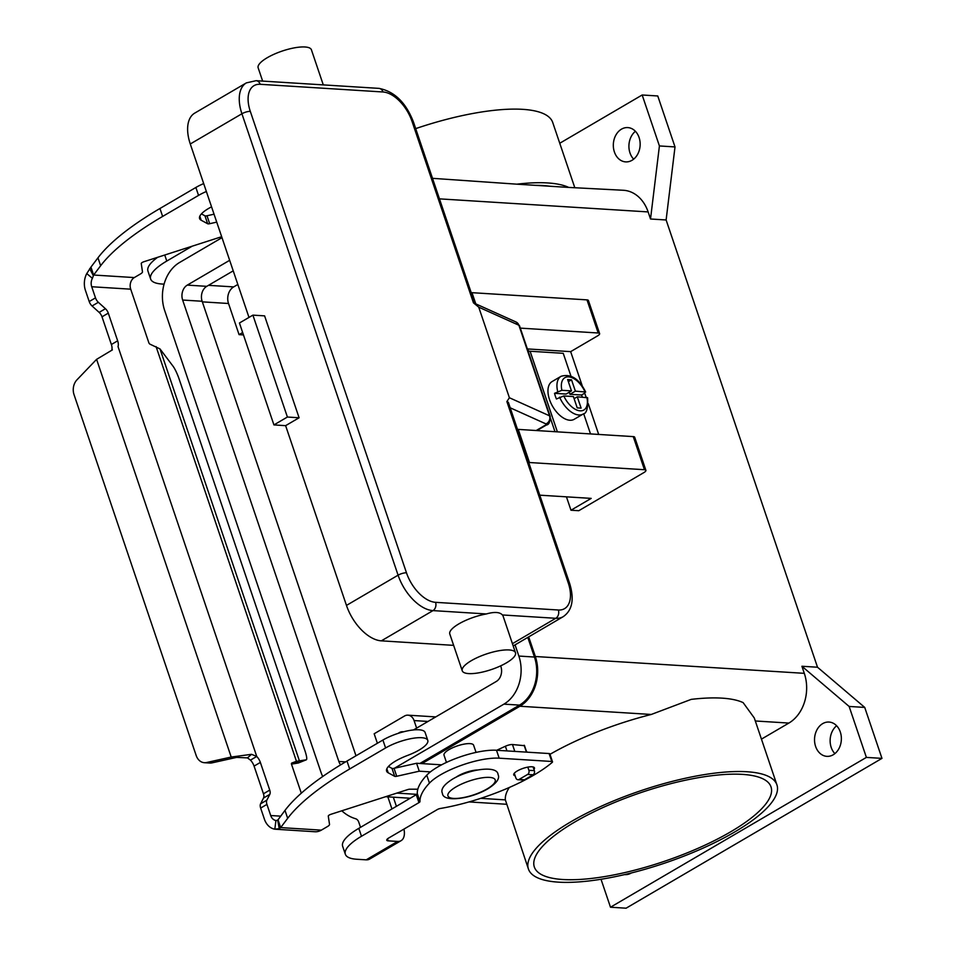 <?xml version="1.0" encoding="UTF-8"?>
<svg xmlns="http://www.w3.org/2000/svg" width="956" height="956" viewBox="0 0 956 956"><rect width="100%" height="100%" fill="white"/><g stroke="black" fill="none" stroke-linecap="round" stroke-linejoin="round"><path stroke-width="1.43" d="M277.981 819.662L280.658 827.597L321.335 830.143A17.495 13.647 -86.4 0 1 314.882 831.744L274.838 829.187L275.914 820.511L277.694 820.236L284.996 810.389A218.637 63.55 -18.7 0 1 346.992 761.06L382.902 740.04A26.864 7.803 -18.7 0 1 394.35 734.698A26.864 7.803 -18.7 0 1 425.109 732.475L427.786 740.398A26.864 7.803 161.3 0 0 397.027 742.621A26.864 7.803 161.3 0 0 385.591 747.962L349.669 768.994A218.637 63.55 161.3 0 0 287.684 818.312L280.658 827.597L279.248 828.673L274.838 829.187A17.495 13.647 93.6 0 1 264.418 819.208L260.653 808.071A6.25 3.454 -120.3 0 1 260.582 803.829L263.521 798.033A6.25 3.454 59.7 0 0 263.45 793.779L254.081 766.103A9.369 5.186 59.7 0 0 250.46 760.128L247.461 757.893L236.67 757.379L211.981 762.864A12.488 9.751 93.6 0 1 209.818 763.043L204.369 762.697A12.488 9.751 -86.4 0 0 206.52 762.53L231.209 757.044L251.536 754.32L256.746 756.447A9.369 5.186 -120.3 0 1 260.367 762.422L269.735 790.098A6.25 3.454 -120.3 0 1 269.807 794.352L266.867 800.148A6.25 3.454 59.7 0 0 266.939 804.39L270.703 815.528A8.747 6.823 -86.4 0 0 275.914 820.511L276.415 820.571M203.688 183.576A26.864 7.803 161.3 0 0 195.872 187.472L159.951 208.492A218.637 63.55 161.3 0 0 97.966 257.821L90.939 267.094L93.628 275.029L92.385 278.316L86.769 273.571A17.495 13.647 93.6 0 0 85.443 290.421L89.207 301.546A6.25 3.454 59.7 0 0 92.063 305.98L99.149 312.397A6.25 3.454 -120.3 0 1 102.005 316.818L111.374 344.507A9.369 5.186 -120.3 0 1 111.78 350.147M291.496 764.202L296.456 761.299L306.267 759.817A12.488 2.151 68.3 0 0 306.338 759.793A12.488 2.151 68.3 0 0 304.988 750.854L179.166 379.15A12.488 2.151 -111.7 0 0 173.048 366.232L159.987 348.916L150.032 344.184A1.565 0.86 59.7 0 1 148.849 342.774L130.709 289.178A8.747 6.823 93.6 0 1 134.306 277.575L140.436 273.978A6.25 1.816 -18.7 0 0 142.48 271.827L141.249 263.533A3.119 0.908 161.3 0 1 144.081 261.669L220.669 237.028A3.119 0.908 161.3 0 1 221.684 236.765M214.048 214.192L207.01 215.769A3.119 0.908 -18.7 0 1 204.954 215.817L201.417 213.893M211.551 206.831A28.106 8.174 161.3 0 0 199.577 218.53A28.106 8.174 161.3 0 0 201.178 220.239L207.643 223.74A3.119 0.908 161.3 0 0 209.687 223.704L216.725 222.115M134.306 277.575L93.628 275.029L100.643 265.744A218.637 63.55 -18.7 0 1 162.639 216.426L198.549 195.394A26.864 7.803 -18.7 0 1 206.365 191.499M112.378 349.896L96.592 359.348L76.982 379.807A12.488 9.751 93.6 0 0 74.03 394.637L196.171 755.491A12.488 9.751 -86.4 0 0 204.369 762.697M250.46 760.128L256.746 756.447L118.018 346.598A9.369 5.186 59.7 0 0 117.66 340.826L108.291 313.138A6.25 3.454 59.7 0 0 105.435 308.716L98.349 302.299A6.25 3.454 -120.3 0 1 95.492 297.878L91.716 286.74A8.747 6.823 -86.4 0 1 92.385 278.316M86.769 273.571L90.939 267.094M298.415 762.948A12.488 2.151 -111.7 0 1 298.344 762.984A12.488 2.151 -111.7 0 1 298.26 763.008L291.831 764.071M159.987 348.916L299.443 760.94L291.508 764.238M301.307 793.193L291.544 764.37A1.565 0.86 -120.3 0 1 291.735 763.079A1.565 0.86 -120.3 0 1 291.807 763.043L296.456 761.299L156.091 346.61M236.67 757.379L231.209 757.044L96.592 359.348M430.415 771.886L419.266 771.193L396.716 776.272A3.119 0.908 -18.7 0 1 394.673 776.308L388.208 772.807A28.106 8.174 -18.7 0 1 386.606 771.098A28.106 8.174 -18.7 0 1 407.674 755.395A26.864 7.803 161.3 0 0 427.786 740.398M321.335 830.143L327.478 826.546A6.25 1.816 161.3 0 0 329.521 824.395L328.278 816.101A3.119 0.908 -18.7 0 1 331.111 814.237L407.698 789.596A3.119 0.908 -18.7 0 1 409.897 789.19L417.82 789.214M526.374 751.201A9.369 5.186 -120.3 0 1 527.186 752.181M388.447 766.461L391.996 768.385A3.119 0.908 161.3 0 0 394.039 768.337L416.577 763.27L441.588 764.836M496.702 750.269L505.389 746.254A6.25 1.816 -18.7 0 1 512.476 744.533L524.258 745.668M419.266 771.193L416.577 763.27M514.292 773.273L515.87 777.921A3.119 2.438 -86.4 0 0 517.913 779.726A3.119 2.438 -86.4 0 0 519.072 779.439L527.604 774.444A3.119 2.438 -86.4 0 0 528.883 770.297L527.808 767.118M533.09 766.939L534.344 770.632A3.119 2.438 93.6 0 1 533.054 774.778L524.521 779.773A3.119 2.438 93.6 0 1 523.374 780.06L517.913 779.726M509.393 397.744L478.729 307.163L518.893 325.243A9.369 2.725 -18.7 0 1 519.55 325.865L550.214 416.458A9.369 2.725 161.3 0 0 549.557 415.824L509.393 397.744L506.883 401.592L508.425 402.835M250.305 111.374A6.25 1.816 161.3 0 0 246.23 111.972A6.25 1.816 161.3 0 0 241.916 113.764L398.09 575.177A6.25 1.816 -18.7 0 1 402.404 573.397A6.25 1.816 -18.7 0 1 406.479 572.799L250.305 111.374A31.237 17.292 -120.3 0 1 260.211 84.295L382.998 91.979A31.237 17.292 -120.3 0 1 412.072 121.496L473.447 302.825L478.729 307.163M412.072 121.496A6.25 1.816 -18.7 0 1 413.494 122.129L474.857 303.458L515.977 321.969A6.25 5.7 -65.8 0 0 515.929 321.945M474.869 303.458L473.698 302.933L474.869 303.458M323.283 84.893L311.417 49.796A28.106 8.174 161.3 0 0 294.675 47.8A28.106 8.174 161.3 0 0 267.238 57.718A28.106 8.174 161.3 0 0 258.156 67.828L262.649 81.093M320.332 84.702L314.333 84.331M471.332 660.668A28.106 8.174 161.3 0 0 462.25 670.777A28.106 8.174 161.3 0 0 478.98 672.785A28.106 8.174 161.3 0 0 506.417 662.867A28.106 8.174 161.3 0 0 515.499 652.757A28.106 8.174 161.3 0 0 498.769 650.761A28.106 8.174 161.3 0 0 471.332 660.668M462.25 670.777L449.786 633.983A28.106 8.174 -18.7 0 1 458.88 623.874A28.106 8.174 -18.7 0 1 486.341 613.955C494.395 611.685 499.749 612.019 502.414 614.959A28.106 8.174 -18.7 0 1 503.047 615.951L515.499 652.757M299.097 417.772L287.398 417.031L252.898 315.133L264.597 315.862L299.097 417.772L285.617 425.659L273.93 424.918L287.398 417.031M273.93 424.918L239.43 323.009L252.898 315.133M285.617 425.659L346.466 605.411A37.475 20.745 59.7 0 0 381.348 640.843L453.646 645.36M260.211 84.295A6.25 4.876 -86.4 0 0 257.534 81.057A6.25 4.876 -86.4 0 0 256.112 80.686L246.361 82.885L194.737 113.107A37.475 20.745 59.7 0 0 190.28 143.986L248.99 317.416M561.088 376.294L552.102 381.552A21.869 12.105 59.7 0 0 549.509 399.56A21.869 12.105 59.7 0 0 574.197 419.29L583.184 414.032C586.637 413.518 588.119 408.081 587.605 397.744L577.281 396.8L581.117 408.128L577.221 407.877L573.385 396.561L563.801 395.951L556.44 398.987A21.869 12.105 -120.3 0 1 555.352 396.143A21.869 12.105 -120.3 0 1 554.528 393.322L561.889 390.299L571.473 390.896L567.637 379.568L571.533 379.819L575.369 391.135L585.67 392.032C579.085 378.743 570.887 373.497 561.088 376.294A21.869 12.105 59.7 0 0 557.671 391.482M730.635 831.828A124.937 36.316 -18.7 0 1 608.697 875.887A124.937 36.316 -18.7 0 1 534.332 866.996A124.937 36.316 -18.7 0 1 574.711 822.064A124.937 36.316 -18.7 0 1 696.661 778.005A124.937 36.316 -18.7 0 1 771.014 786.896A124.937 36.316 -18.7 0 1 730.635 831.828M415.693 128.618A131.187 38.132 -18.7 0 1 522.741 109.343A131.187 38.132 -18.7 0 1 552.723 122.488L574.64 187.221M559.75 143.257L642.169 94.991L657.764 95.97L675.008 146.925L666.117 219.976L650.522 218.996L648.132 211.921A37.475 29.254 93.6 0 0 623.527 190.28L568.748 187.424A131.187 38.132 161.3 0 0 547.657 182.943A131.187 38.132 161.3 0 0 516.826 184.173L432.518 178.33M558.4 882.149A131.187 38.132 -18.7 0 1 528.417 869.004A131.187 38.132 -18.7 0 1 603.308 805.311A131.187 38.132 -18.7 0 1 746.959 771.743A131.187 38.132 -18.7 0 1 776.929 784.888A131.187 38.132 -18.7 0 1 702.051 848.581A131.187 38.132 -18.7 0 1 558.4 882.149M776.929 784.888L754.296 717.992L743.135 702.624A131.187 38.132 161.3 0 0 722.043 698.143A131.187 38.132 161.3 0 0 691.212 699.374L651.263 714.467L519.897 706.245L421.943 763.605M528.417 869.004L505.354 799.885A131.187 38.132 -18.7 0 1 509.285 787.493M549.987 754.32A131.187 38.132 -18.7 0 1 651.263 714.467M398.341 733.3A9.369 7.313 93.6 0 1 399.321 732.607A9.369 7.313 93.6 0 1 402.787 731.746A9.369 7.313 93.6 0 1 403.408 731.818M477.498 769.986A15.619 4.541 161.3 0 0 457.996 775.973A15.619 4.541 161.3 0 0 455.988 777.276M476.052 752.408L473.602 745.19A15.619 4.541 161.3 0 0 464.317 744.079A15.619 4.541 161.3 0 0 449.069 749.588A15.619 4.541 161.3 0 0 444.026 755.204L446.464 762.422M836.62 725.759A17.184 13.408 -86.4 0 0 834.875 753.627M833.214 754.774A17.184 13.408 93.6 0 1 826.88 756.351A17.184 13.408 93.6 0 1 814.703 742.489A17.184 13.408 93.6 0 1 822.674 723.632A17.184 13.408 93.6 0 1 829.019 722.055A17.184 13.408 93.6 0 1 841.196 735.905A17.184 13.408 93.6 0 1 833.214 754.774M631.354 872.959A17.184 13.408 93.6 0 1 631.199 873.055A17.184 13.408 93.6 0 1 624.854 874.632A17.184 13.408 93.6 0 1 624.555 874.609M635.405 131.295A17.184 13.408 -86.4 0 0 633.661 159.162M632 160.309A17.184 13.408 93.6 0 1 625.654 161.887A17.184 13.408 93.6 0 1 613.489 148.025A17.184 13.408 93.6 0 1 621.46 129.168A17.184 13.408 93.6 0 1 627.805 127.59A17.184 13.408 93.6 0 1 639.982 141.44A17.184 13.408 93.6 0 1 632 160.309M533.938 769.437A10.934 3.179 161.3 0 0 534.452 767.871A10.934 3.179 161.3 0 0 531.954 766.784A10.934 3.179 161.3 0 0 519.98 769.58A10.934 3.179 161.3 0 0 513.742 774.886A10.934 3.179 161.3 0 0 515.165 775.83M570.959 376.126L563.239 353.314L530.102 351.246A32.791 9.536 161.3 0 0 528.13 351.187M528.537 351.187L527.784 348.952L570.66 351.641L582.3 386.009M584.714 393.155L586.136 397.349M588.287 403.695L598.683 434.442M164.074 284.159L162.066 284.028A49.975 14.519 -18.7 0 1 150.642 279.033A49.975 14.519 -18.7 0 1 166.786 261.048L192.156 246.206M150.642 279.033L147.953 271.098A49.975 14.519 -18.7 0 1 157.656 257.295M341.818 810.796A49.975 39.005 -86.4 0 0 355.501 818.695A6.25 4.876 93.6 0 1 358.763 822.148L360.52 827.334M391.948 808.943L387.849 796.838M396.405 806.326L393.31 797.185M401.078 840.683L369.649 859.074A17.495 9.68 59.7 0 1 366.184 859.838L356.755 859.253A49.975 14.519 -18.7 0 1 345.343 854.246A49.975 14.519 -18.7 0 1 361.488 836.273L418.955 802.622A3.119 0.908 161.3 0 0 419.983 801.57A124.937 36.316 -18.7 0 1 429.447 783.107A43.725 12.715 -18.7 0 1 499.175 758.18L551.791 761.478A3.119 0.908 -18.7 0 1 552.508 761.789A3.119 0.908 -18.7 0 1 552.102 762.494A93.7 27.234 -18.7 0 1 440.381 808.477A3.119 0.908 161.3 0 0 437.262 809.589L388.781 837.97A6.25 1.816 161.3 0 0 386.762 840.216A6.25 1.816 161.3 0 0 388.184 840.85L397.612 841.435A17.495 9.68 -120.3 0 0 401.078 840.683A17.495 9.68 -120.3 0 0 403.946 829.103M345.343 854.246L342.654 846.311A49.975 14.519 -18.7 0 1 358.811 828.338L416.266 794.699A3.119 0.908 161.3 0 0 417.294 793.647A124.937 36.316 -18.7 0 1 426.758 775.185A43.725 12.715 -18.7 0 1 496.487 750.257L549.114 753.543A3.119 0.908 -18.7 0 1 549.831 753.866L552.508 761.789M666.117 219.976L817.511 667.228L864.726 707.416L881.97 758.371L626.084 908.2L610.49 907.22L601.025 879.269M881.97 758.371L866.387 757.403L610.49 907.22M864.726 707.416L849.131 706.448L866.387 757.403M817.511 667.228L801.917 666.26L849.131 706.448M528.692 636.875L535.336 656.509A37.475 29.254 93.6 0 1 519.897 706.245M801.917 666.26L804.307 673.335A37.475 29.254 93.6 0 1 788.867 723.071L761.442 739.131M675.008 146.925L659.413 145.945L650.522 218.996M642.169 94.991L659.413 145.945M527.796 637.401L534.44 657.035A36.232 28.274 93.6 0 1 519.514 705.11L419.839 763.474M568.748 187.424L516.826 184.173M221.995 237.662L179.609 262.47A36.232 28.274 -86.4 0 0 164.683 310.557L320.869 771.97A36.232 28.274 -86.4 0 0 322.722 776.511M394.41 768.254L503.92 704.142A36.232 28.274 -86.4 0 0 518.845 656.055L515.057 644.858M340.647 764.848A11.245 8.771 93.6 0 1 338.83 761.454L182.644 300.041A11.245 8.771 93.6 0 1 187.28 285.115L229.655 260.307M500.657 665.866L500.896 666.571A11.245 8.771 93.6 0 1 496.26 681.485L413.506 729.942M233.228 270.847L206.771 286.334A11.245 8.771 -86.4 0 0 202.134 301.26L355.99 755.79M243.457 334.911L239.06 334.636L228.52 303.494A12.488 9.751 93.6 0 1 233.67 286.908L237.841 284.47M377.381 743.266L374.166 733.766L404.472 716.032A9.369 7.313 -86.4 0 1 407.925 715.172L435.769 716.916M416.625 728.113L414.079 720.573A9.369 7.313 -86.4 0 0 407.925 715.172M242.657 332.533L239.06 334.636M535.635 185.345A124.937 36.316 -18.7 0 1 549.939 186.241M528.716 462.525A6.25 1.816 -18.7 0 1 529.469 462.525L644.463 469.719A6.25 1.816 -18.7 0 1 645.898 470.34A6.25 1.816 -18.7 0 1 643.878 472.587L578.786 510.707L570.983 510.217L566.454 496.845M520.315 328.123L598.193 332.999A6.25 1.816 -18.7 0 1 599.615 333.62A6.25 1.816 -18.7 0 1 597.596 335.867L570.66 351.641M599.615 333.62L588.406 300.495A6.25 1.816 161.3 0 0 586.984 299.873L471.989 292.679A6.25 1.816 161.3 0 0 471.224 292.679M539.77 495.172L591.19 498.387L570.983 510.217M645.898 470.34L634.688 437.227A6.25 1.816 161.3 0 0 633.254 436.605L518.26 429.399A6.25 1.816 161.3 0 0 517.507 429.399M561.889 390.299A18.738 10.373 59.7 0 1 568.629 376.867A18.738 10.373 59.7 0 1 584.952 391.733L584.678 393.179L581.535 395.019A21.869 12.105 -120.3 0 1 582.371 397.122M581.535 395.019L569.979 394.29L569.262 392.187M571.473 390.896L566.083 394.051L554.528 393.322M577.281 396.8L574.102 398.664M571.533 379.819L568.354 381.683M575.369 391.135L569.979 394.29M590.521 433.928L583.674 413.709M385.591 747.962L382.902 740.04M111.374 344.507L117.66 340.826M93.413 275.83L89.697 268.66M130.709 289.178L91.716 286.74M89.207 301.546L95.492 297.878M92.063 305.98L98.349 302.299M99.149 312.397L105.435 308.716M102.005 316.818L108.291 313.138M195.872 187.472L198.549 195.394M199.816 216.211L201.178 220.239M204.954 215.817L207.643 223.74M207.01 215.769L209.687 223.704M97.966 257.821L100.643 265.744M159.951 208.492L162.639 216.426M270.703 815.528L280.646 816.149M247.461 757.893L251.536 754.32M211.981 762.864L206.52 762.53M277.694 820.236L279.248 828.673M287.684 818.312L284.996 810.389M388.208 772.807L386.845 768.779M394.673 776.308L391.996 768.385M396.716 776.272L394.039 768.337M506.967 750.914L505.389 746.254M514.806 751.404L512.476 744.533M526.445 752.133L524.127 745.262M349.669 768.994L346.992 761.06M519.072 779.439L524.521 779.773M527.604 774.444L533.054 774.778M528.883 770.297L534.344 770.632M260.653 808.071L266.939 804.39M260.582 803.829L266.867 800.148M263.521 798.033L269.807 794.352M263.45 793.779L269.735 790.098M254.081 766.103L260.367 762.422M298.26 763.008L306.267 759.817M510.193 407.794L545.995 423.914A3.119 0.908 -18.7 0 1 545.207 425.241A6.25 3.454 59.7 0 0 546.45 424.978L536.89 430.57M545.207 425.241L536.185 430.523M545.995 423.914A6.25 5.7 -65.8 0 0 549.557 415.824L518.893 325.243A6.25 5.7 -65.8 0 0 515.977 321.969L519.55 325.865M506.883 401.592L568.258 582.921A31.237 17.292 -120.3 0 1 558.34 610.012L435.554 602.328A31.237 17.292 -120.3 0 1 406.479 572.799M569.692 583.865A6.25 1.816 161.3 0 0 569.68 583.542A6.25 1.816 161.3 0 0 568.258 582.921M382.998 91.979A6.25 4.876 -86.4 0 0 380.333 88.741A6.25 4.876 -86.4 0 0 378.899 88.37L319.663 84.666M512.428 643.675L555.771 618.293A6.25 4.876 -86.4 0 0 558.388 614.78A6.25 4.876 -86.4 0 0 558.34 610.012M381.348 640.843L432.984 610.609A6.25 4.876 -86.4 0 0 435.589 607.096A6.25 4.876 -86.4 0 0 435.554 602.328M346.466 605.411L398.09 575.177A37.475 20.745 59.7 0 0 432.984 610.609L486.341 613.955M502.414 614.959L555.771 618.293A37.475 20.745 59.7 0 0 563.215 616.668C572.297 610.382 574.46 599.34 569.68 583.542L508.305 402.201M246.361 82.885A37.475 20.745 59.7 0 0 241.916 113.764L190.28 143.986M559.583 397.146A21.869 12.105 59.7 0 0 583.184 414.032M487.166 788.879A24.987 7.266 161.3 0 0 489.532 777.395A24.987 7.266 161.3 0 0 455.988 786.931A24.987 7.266 161.3 0 0 453.622 798.415A24.987 7.266 161.3 0 0 487.166 788.879M164.743 255.013L166.786 261.048M388.184 840.85L387.515 838.854M499.175 758.18L496.487 750.257M551.791 761.478L549.114 753.543M429.447 783.107L426.758 775.185M419.983 801.57L417.294 793.647M418.955 802.622L416.266 794.699M361.488 836.273L358.811 828.338M366.184 859.838L397.612 841.435M648.132 211.921L439.473 198.86M804.307 673.335L535.336 656.509M788.867 723.071L755.3 720.979M503.92 704.142L519.514 705.11M338.83 761.454L345.594 761.884M182.644 300.041L202.134 301.26M187.28 285.115L206.771 286.334M518.845 656.055L534.44 657.035M202.337 301.857L228.52 303.494M208.48 285.33L233.67 286.908M414.079 720.573L428.013 721.445M505.354 799.885L480.713 798.344M416.792 794.352L396.824 793.098M586.984 299.873L598.193 332.999M471.989 292.679L475.777 303.865M518.26 429.399L529.469 462.525M633.254 436.605L644.463 469.719M563.801 395.951A18.738 10.373 59.7 0 0 580.125 410.829A18.738 10.373 59.7 0 0 586.865 397.397M530.102 351.246L557.384 431.849M550.56 418.62L554.982 431.706M524.414 745.393L526.696 752.145M306.338 759.793L298.344 762.984M256.112 80.686L315.349 84.391M413.494 122.129C405.989 102.627 394.458 91.37 378.899 88.37M513.193 645.957L563.215 616.668M546.45 424.978C548.875 424.799 550.13 421.966 550.214 416.458M442.425 793.361C440.477 789.405 443.811 784.685 452.439 779.188C469.468 768.935 497.49 765.111 498.052 774.527C500 778.471 496.654 783.191 488.038 788.688C470.997 798.953 442.987 802.777 442.425 793.361M506.513 804.271L469.002 801.917M410.22 798.236L385.627 796.707"/></g></svg>
